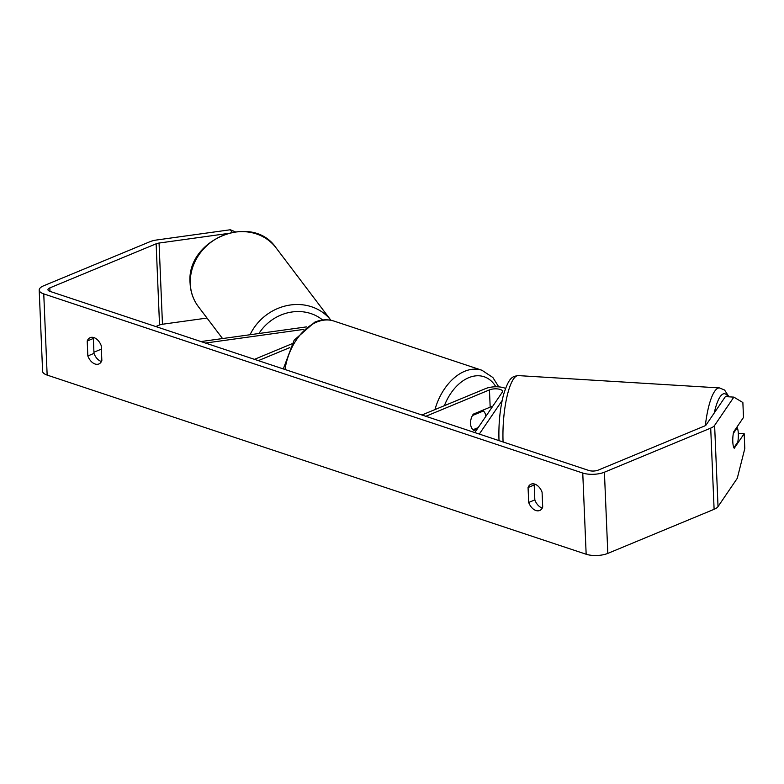 <?xml version="1.0" encoding="UTF-8"?>
<svg xmlns="http://www.w3.org/2000/svg" width="784" height="784" viewBox="0 0 784 784"><rect width="100%" height="100%" fill="white"/><g stroke="black" fill="none" stroke-linecap="round" stroke-linejoin="round"><path stroke-width="1.18" d="M205.447 343.049L303.388 329.447M200.949 341.559L306.524 326.889M291.893 343.804L254.457 359.337M289.894 347.547L258.348 360.63M505.523 388.433A13.142 4.9 -2.4 0 0 485.561 388.599L421.919 415.001M474.81 432.572L502.319 392.157A7.664 2.862 -2.4 0 0 502.564 391.383A7.664 2.862 -2.4 0 0 497.752 388.942A7.664 2.862 -2.4 0 0 489.451 389.893L425.81 416.294M479.308 434.071L502.152 400.497M492.597 406.435A7.664 2.862 -2.4 0 0 490.176 407.141L473.271 414.158A10.947 7.242 108.4 0 0 473.957 430.396L477.221 429.034M738.322 433.67A10.947 2.715 -86.5 0 1 737.832 441.931L733.893 447.723A10.947 2.715 -86.5 0 1 732.805 441.774A10.947 2.715 -86.5 0 1 733.295 433.513L737.234 427.721A10.947 2.715 -86.5 0 1 738.322 433.67M737.234 427.721L736.529 427.672M542.704 507.13A10.947 7.125 67.5 0 1 539.706 510.492A10.947 7.125 67.5 0 1 535.933 510.521A10.947 7.125 67.5 0 1 528.69 502.466L528.063 487.53A10.947 7.125 67.5 0 1 531.062 484.179A10.947 7.125 67.5 0 1 542.077 492.195L542.704 507.13M542.293 508.042A10.947 7.125 67.5 0 1 542.087 507.973A10.947 7.125 67.5 0 1 534.835 499.918L534.208 484.982A10.947 7.125 67.5 0 1 534.619 484.071M95.08 364.001A10.947 7.125 -112.5 0 0 98.853 363.972A10.947 7.125 -112.5 0 0 101.851 360.611L101.224 345.675A10.947 7.125 -112.5 0 0 90.209 337.649A10.947 7.125 -112.5 0 0 87.21 341.011L87.837 355.946A10.947 7.125 -112.5 0 0 95.08 364.001M93.766 337.551A10.947 7.125 -112.5 0 0 93.355 338.463L93.982 353.398A10.947 7.125 -112.5 0 0 101.234 361.453A10.947 7.125 -112.5 0 0 101.44 361.522M226.204 233.72L159.064 243.05A6.566 2.45 -2.4 0 0 156.134 243.804L49.843 287.895A6.566 2.45 -2.4 0 0 47.951 289.717A6.566 2.45 -2.4 0 0 49.902 291.354L588.902 470.498A6.566 2.45 -2.4 0 0 598.182 470.135L704.473 426.045A6.566 2.45 -2.4 0 0 706.149 424.879L725.386 396.606L733.863 397.125L742.869 402.535L743.497 417.441L733.569 432.033A10.947 2.715 -86.5 0 0 734.245 448.272L744.173 433.679L744.8 448.575L737.264 478.318L718.026 506.591A15.327 5.713 -2.4 0 1 714.106 509.306L607.816 553.396A15.327 5.713 -2.4 0 1 586.158 554.239L47.158 375.095A15.327 5.713 -2.4 0 1 42.601 371.283L39.2 290.09A15.327 5.713 -2.4 0 0 43.757 293.902L582.757 473.046A15.327 5.713 -2.4 0 0 604.415 472.203L710.706 428.113A15.327 5.713 -2.4 0 0 714.616 425.398L733.863 397.125M738.303 433.317L744.173 433.679M232.142 232.191L230.3 229.761L156.741 239.982A15.327 5.713 -2.4 0 0 149.901 241.727L43.61 285.817A15.327 5.713 -2.4 0 0 39.2 290.09M207.015 318.059L162.464 324.243A6.566 2.45 -2.4 0 0 159.534 324.997L155.791 326.546M101.371 349.125L93.933 352.212M230.3 229.761L235.092 231.711M93.355 338.463L87.21 341.011M93.982 353.398L87.837 355.946M534.208 484.982L528.063 487.53M534.835 499.918L528.69 502.466M478.201 427.603L473.036 429.74A10.947 7.242 -71.6 0 1 472.438 415.53L483.414 410.983L482.033 410.522M483.414 410.983A10.947 7.242 -71.6 0 1 485.845 416.363M489.451 389.893L490.176 407.141M714.214 413.031A43.247 10.721 -86.5 0 1 728.071 396.773M503.073 441.97A48.716 12.083 -86.5 0 1 518.342 375.605L719.487 387.923A48.716 12.083 93.5 0 0 705.345 425.604M582.757 473.046L586.158 554.239M43.757 293.902L47.158 375.095M714.616 425.398L718.026 506.591M49.843 287.895L49.99 291.383M156.134 243.804L159.534 324.997M159.064 243.05L162.464 324.243M604.415 472.203L607.816 553.396M710.706 428.113L714.106 509.306M276.076 247.852A48.716 43.767 142.9 0 0 222.509 235.631A48.716 43.767 142.9 0 0 190.296 283.788A48.716 43.767 142.9 0 0 198.391 306.671C193.276 299.821 190.512 292.03 190.1 283.279C185.749 239.747 251.987 212.023 276.076 247.852L330.917 320.274A48.716 43.767 -37.1 0 0 250.067 334.739M322.645 320.019A43.247 38.847 142.9 0 0 258.965 333.494M434.944 409.591A48.716 32.242 -71.6 0 1 464.647 371.312A48.716 32.242 -71.6 0 1 481.905 370.244L333.915 321.058A48.716 32.242 108.4 0 0 316.658 322.126A48.716 32.242 108.4 0 0 285.013 369.499M495.841 386.777A43.247 28.616 108.4 0 0 468.754 377.682A43.247 28.616 108.4 0 0 444.381 405.671M499.006 440.618L498.996 440.471C498.457 423.928 499.967 408.689 503.524 394.754C509.071 377.016 512.275 376.477 518.342 375.605M728.993 396.822L724.563 390.02L719.487 387.923M222.538 338.561L198.391 306.671M333.915 321.058C327.683 319.088 321.303 319.451 314.776 322.146L294.127 340.207L283.298 368.921M481.905 370.244L492.852 377.496L498.761 386.875"/></g></svg>
